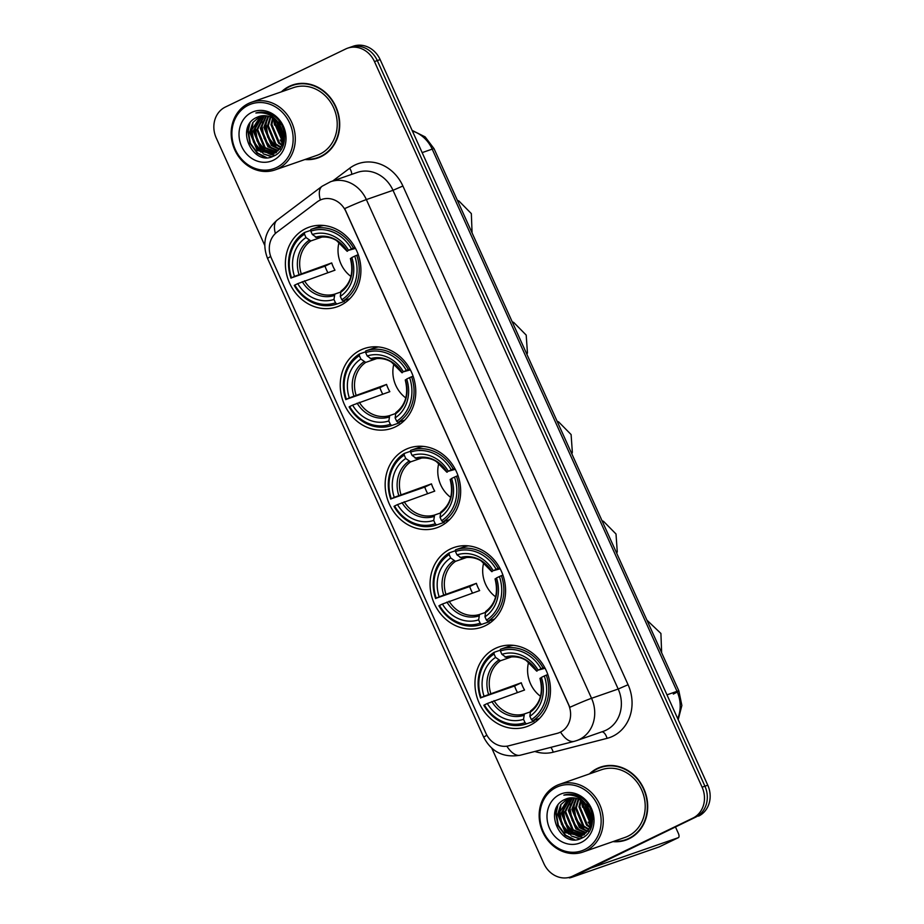 <?xml version="1.0" encoding="UTF-8"?>
<svg xmlns="http://www.w3.org/2000/svg" width="924" height="924" viewBox="0 0 924 924"><rect width="100%" height="100%" fill="white"/><g stroke="black" fill="none" stroke-linecap="round" stroke-linejoin="round"><path stroke-width="1.39" d="M495.368 648.405A42.204 37.191 -109.2 0 0 478.343 701.05A42.204 37.191 -109.2 0 0 526.588 726.68A42.204 37.191 -109.2 0 0 530.064 725.248A42.204 37.191 -109.2 0 0 547.1 672.603A42.204 37.191 -109.2 0 0 498.856 646.973A42.204 37.191 -109.2 0 0 495.368 648.405M360.66 350.046A42.204 37.191 -109.2 0 0 343.624 402.691A42.204 37.191 -109.2 0 0 391.868 428.32A42.204 37.191 -109.2 0 0 395.345 426.888A42.204 37.191 -109.2 0 0 412.381 374.243A42.204 37.191 -109.2 0 0 364.137 348.602A42.204 37.191 -109.2 0 0 360.66 350.046M405.567 449.503A42.204 37.191 -109.2 0 0 388.53 502.136A42.204 37.191 -109.2 0 0 436.775 527.777A42.204 37.191 -109.2 0 0 440.251 526.333A42.204 37.191 -109.2 0 0 457.288 473.7A42.204 37.191 -109.2 0 0 409.043 448.059A42.204 37.191 -109.2 0 0 405.567 449.503M450.462 548.948A42.204 37.191 -109.2 0 0 433.437 601.593A42.204 37.191 -109.2 0 0 481.681 627.234A42.204 37.191 -109.2 0 0 485.158 625.791A42.204 37.191 -109.2 0 0 502.194 573.146A42.204 37.191 -109.2 0 0 453.95 547.516A42.204 37.191 -109.2 0 0 450.462 548.948M305.798 228.551A42.204 37.191 -109.2 0 0 288.773 281.196A42.204 37.191 -109.2 0 0 337.017 306.837A42.204 37.191 -109.2 0 0 340.494 305.394A42.204 37.191 -109.2 0 0 357.53 252.749A42.204 37.191 -109.2 0 0 309.286 227.119A42.204 37.191 -109.2 0 0 305.798 228.551M319.97 200.185A21.495 18.942 -109.2 0 0 317.14 201.906L276.865 232.236A21.495 18.942 -109.2 0 0 271.448 258.327L485.932 733.344A21.495 18.942 -109.2 0 0 508.754 745.807L557.103 733.379A21.495 18.942 -109.2 0 0 558.431 732.975A21.495 18.942 -109.2 0 0 568.456 704.423L345.899 211.504A21.495 18.942 -109.2 0 0 321.737 199.445A21.495 18.942 -109.2 0 0 319.97 200.185M304.955 159.517A38.623 34.038 -109.2 0 0 317.856 157.969A38.623 34.038 -109.2 0 0 321.032 156.653A38.623 34.038 -109.2 0 0 336.625 108.489A38.623 34.038 -109.2 0 0 292.469 85.031A38.623 34.038 -109.2 0 0 289.293 86.348A38.623 34.038 -109.2 0 0 281.404 91.834M293.913 84.569A38.623 34.038 -109.2 0 0 292.134 85.355A38.623 34.038 -109.2 0 0 290.332 86.302M315.384 158.304A38.623 34.038 -109.2 0 0 319.265 157.45M612.935 841.625A38.623 34.038 -109.2 0 0 625.837 840.089A38.623 34.038 -109.2 0 0 629.025 838.773A38.623 34.038 -109.2 0 0 644.606 790.597A38.623 34.038 -109.2 0 0 600.461 767.139A38.623 34.038 -109.2 0 0 597.274 768.456A38.623 34.038 -109.2 0 0 589.385 773.942M601.894 766.677A38.623 34.038 -109.2 0 0 600.115 767.463A38.623 34.038 -109.2 0 0 598.313 768.41M623.365 840.424A38.623 34.038 -109.2 0 0 627.246 839.558M344.687 208.593L569.865 707.31A27.87 1.328 -24.3 0 1 591.545 698.301A31.855 28.067 70.8 0 1 579.313 739.512A31.855 28.067 70.8 0 1 576.692 740.598L603.349 731.323A31.855 28.067 -109.2 0 0 605.971 730.237A31.855 28.067 -109.2 0 0 618.191 689.027L393.012 190.309A31.855 28.067 -109.2 0 0 357.23 172.442L330.584 181.716A31.855 28.067 70.8 0 1 366.366 199.584A27.87 1.328 155.7 0 0 344.687 208.593M322.026 199.341L322.88 199.076M587.294 803.487A32.248 28.425 -109.2 0 0 587.537 805.474M587.872 807.333A32.248 28.425 -109.2 0 0 591.302 816.931M592.342 818.779A32.248 28.425 -109.2 0 0 592.688 819.345L592.342 818.883M279.314 121.379A32.248 28.425 -109.2 0 0 279.556 123.366M279.891 125.225A32.248 28.425 -109.2 0 0 283.322 134.823M491.787 748.221L543.855 863.536A23.885 21.056 -109.2 0 0 570.686 876.934L576.38 874.959A23.885 21.056 -109.2 0 0 578.343 874.139L695.76 817.105A23.885 21.056 -109.2 0 0 704.931 786.197L377.304 60.591A23.885 21.056 -109.2 0 0 350.462 47.193A23.885 21.056 -109.2 0 1 377.304 60.591L704.931 786.197A23.885 21.056 -109.2 0 1 695.76 817.105L575.502 875.132L692.919 818.087A23.885 21.056 -109.2 0 0 702.09 787.179L374.463 61.573A23.885 21.056 -109.2 0 0 347.62 48.175A23.885 21.056 -109.2 0 0 345.657 48.995L225.398 107.022A23.885 21.056 -109.2 0 0 216.228 137.93L264.749 245.391M573.538 875.952A23.885 21.056 -109.2 0 0 575.502 875.132A23.885 21.056 -109.2 0 1 573.538 875.952M506.86 746.176A27.87 13.132 75.6 0 0 520.362 755.197L574.231 741.337A27.87 13.132 75.6 0 1 560.591 732.108L558.928 732.801M570.686 876.934A23.885 21.056 -109.2 0 0 572.661 876.125L692.919 818.087M587.803 805.82L587.722 804.065A31.855 28.067 -109.2 0 0 587.999 806.074M588.461 808.35A31.855 28.067 -109.2 0 0 591.141 815.846M592.319 818.04A31.855 28.067 -109.2 0 0 592.677 818.652M279.718 121.933A31.855 28.067 -109.2 0 0 280.007 123.955M280.469 126.242A31.855 28.067 -109.2 0 0 283.16 133.726M284.326 135.932A31.855 28.067 -109.2 0 0 284.696 136.544M698.602 816.111A23.885 21.056 -109.2 0 0 707.772 785.204L380.145 59.598A23.885 21.056 -109.2 0 0 353.315 46.2L347.62 48.175M276.588 167.51A34.234 30.18 -109.2 0 0 289.732 123.204A34.234 30.18 -109.2 0 0 248.44 105.163A34.234 30.18 -109.2 0 0 235.308 149.469A34.234 30.18 -109.2 0 0 276.588 167.51M277.962 168.711A35.828 31.578 -109.2 0 0 292.423 124.012A35.828 31.578 -109.2 0 0 251.455 102.252A35.828 31.578 -109.2 0 0 248.498 103.476A35.828 31.578 -109.2 0 0 234.038 148.163A35.828 31.578 -109.2 0 0 275.005 169.935A35.828 31.578 -109.2 0 0 277.962 168.711M275.005 169.935L316.944 155.347A35.828 31.578 -109.2 0 0 319.889 154.123A35.828 31.578 -109.2 0 0 334.349 109.425A35.828 31.578 -109.2 0 0 293.393 87.665L251.455 102.252M297.782 83.703A38.219 33.68 -109.2 0 0 295.449 84.419L292.608 85.401A38.219 33.68 -109.2 0 0 289.455 86.706A38.219 33.68 -109.2 0 0 282.317 91.511M305.867 159.194A38.219 33.68 -109.2 0 0 317.729 157.6A38.219 33.68 -109.2 0 0 320.871 156.295A38.219 33.68 -109.2 0 0 336.301 108.616A38.219 33.68 -109.2 0 0 292.608 85.401M283.449 138.427L278.066 122.673M283.472 137.064L278.933 123.781M282.848 142.411L274.532 123.516L275.133 119.774M283.044 141.557L275.421 123.204L275.814 120.351M283.102 145.876L282.455 145.588M281.855 145.287L278.574 143.081L270.986 124.752L272.58 118.041M283.333 145.276L282.744 144.976M282.12 144.629L279.464 142.77L271.864 124.44L273.192 118.399M280.642 147.54L275.017 144.317L267.429 125.987L270.247 116.909M280.965 147.02L275.906 144.005L268.318 125.687L270.813 117.14M271.483 116.031L271.945 115.361M279.291 149.376L271.46 145.553L263.871 127.223L268.041 116.193M281.381 149.261L280.18 149.076M279.649 148.96L272.349 145.241L264.761 126.923L268.584 116.332M277.824 150.889L267.914 146.789L260.314 128.459L265.95 115.8M278.205 150.543L268.803 146.477L261.203 128.159L266.47 115.87M276.253 152.113L264.356 148.025L256.768 129.695L263.952 115.673M276.657 151.825L265.246 147.725L257.657 129.395L264.449 115.685M276.415 152.576L275.063 152.98M274.601 153.084L260.799 149.261L253.211 130.942L262.035 115.8M275.029 152.864L261.688 148.96L254.1 130.63L262.508 115.743M281.208 127.708A19.901 17.544 -109.2 0 0 258.836 116.54A19.901 17.544 -109.2 0 0 257.195 117.221C234.107 126.345 252.726 167.232 273.469 156.144C288.865 150.312 287.965 123.169 272.118 114.911C266.747 111.966 261.33 111.33 255.867 113.017C267.429 111.689 275.872 116.574 281.208 127.708C285.528 139.062 283.287 147.54 274.451 153.153L272.857 153.811L257.253 150.497L249.653 132.178L252.749 122.638L260.198 116.135M275.34 152.841L272.869 153.811M273.308 153.65L258.131 150.196L250.543 131.866L260.649 116.031M257.195 117.221L258.87 116.528M251.721 112.416A26.276 23.158 -109.2 0 0 241.638 146.419A26.276 23.158 -109.2 0 0 273.319 160.256A26.276 23.158 -109.2 0 0 283.402 126.265A26.276 23.158 -109.2 0 0 251.721 112.416M273.827 118.815A38.219 33.68 -109.2 0 0 274.486 125.075M280.18 139.986A38.219 33.68 -109.2 0 0 282.548 143.439M317.729 157.6L320.57 156.606A38.219 33.68 -109.2 0 0 322.834 155.717M266.562 157.542L257.611 153.049L250.346 143.162L248.244 130.792L249.907 123.239M272.141 156.664L264.784 154.262M262.809 153.049L253.904 141.926L251.802 129.556L252.91 123.573M275.063 155.336L271.113 154.308M270.836 154.192L268.341 153.026M266.366 151.813L257.461 140.691L255.359 128.321L256.468 122.338M277.027 148.106L268.122 136.983L266.02 124.613L267.128 118.63M283.241 140.436L276.669 121.148M283.183 133.853L280.7 126.657M280.353 124.44L280.203 122.638M265.234 157.473L257.161 153.199L249.907 143.312L247.805 130.942L249.006 124.682M271.679 156.814L263.479 153.915M260.903 152.113L253.465 142.077L251.363 129.707L251.952 125.629M274.751 155.509L270.547 154.412M270.178 154.262L267.024 152.679M264.449 150.878L257.011 140.841L254.909 128.471L255.498 124.394M271.564 148.406L264.125 138.369L262.023 125.999L262.612 121.922M275.121 147.159L267.671 137.133L265.569 124.763L266.158 120.686M283.16 140.991L276.253 120.755M283.356 135.158L280.018 125.433M279.822 123.712L279.741 121.956M339.073 242.284A29.464 25.964 -109.2 0 0 350.958 276.449M344.49 300.011L344.456 301.374L336.844 304.031L335.481 302.818A37.907 33.403 -109.2 0 1 294.825 285.054L297.759 283.645A34.234 30.18 -109.2 0 0 333.957 299.457L334.846 294.075L340.448 292.134M327.87 272.649A37.826 33.333 70.8 0 1 325.017 266.158L291.557 277.812A37.907 33.403 -109.2 0 1 304.493 234.188L306.006 237.549A34.234 30.18 -109.2 0 0 294.479 276.392L331.716 262.924A29.464 25.964 -109.2 0 0 334.985 270.178L297.759 283.645M322.245 236.96L310.857 240.933L306.006 237.549M294.825 285.054L294.259 285.424A39.489 34.812 -109.2 0 0 336.833 304.031L344.444 301.386A39.489 34.812 -109.2 0 0 344.444 301.386A39.489 34.812 -109.2 0 0 344.456 301.374M343.174 300.97A39.489 34.812 -109.2 0 0 356.733 255.278L354.747 256.144A37.907 33.403 -109.2 0 1 341.811 299.757L343.174 300.97L349.896 298.637M358.269 254.747L356.733 255.278M304.493 234.188L304.539 232.478A39.489 34.812 -109.2 0 0 290.991 278.17M304.539 232.478L310.845 230.295M341.811 299.757L340.286 296.408A34.234 30.18 -109.2 0 0 351.813 257.553L354.747 256.144M333.957 299.457L335.481 302.818M294.479 276.392L291.557 277.812M351.813 257.553L350.854 258.408M350.392 258.512C353.904 272.753 350.762 283.622 340.968 291.129L340.286 296.408M323.7 225.468A39.489 34.812 -109.2 0 0 318.491 226.784A39.489 34.812 -109.2 0 0 318.48 226.784L310.891 229.429A39.489 34.812 -109.2 0 0 310.868 229.429L310.822 231.139A37.907 33.403 -109.2 0 1 351.478 248.891L353.453 248.036A39.489 34.812 -109.2 0 0 310.88 229.429L318.491 226.784M353.453 248.036L355.047 247.482M351.478 248.891L348.544 250.312A34.234 30.18 -109.2 0 0 312.335 234.488L310.822 231.139M355.532 248.394L348.544 250.312M312.335 234.488L317.186 237.872C327.246 235.343 334.338 239.097 336.659 240.656L347.124 251.27M347.586 251.155L347.262 251.143A30.631 26.992 -109.2 0 0 315.442 237.237M331.716 262.924L325.017 266.158M393.924 363.779A29.464 25.964 -109.2 0 0 405.809 397.944M399.353 421.506L399.307 422.869L391.695 425.514L390.332 424.301A37.907 33.403 -109.2 0 1 349.676 406.548L352.61 405.128A34.234 30.18 -109.2 0 0 388.819 420.951L389.709 415.569L395.299 413.617M382.732 394.144A37.826 33.333 70.8 0 1 379.88 387.641L346.408 399.295A37.907 33.403 -109.2 0 1 359.344 355.682L360.857 359.032A34.234 30.18 -109.2 0 0 349.33 397.886L386.567 384.419A29.464 25.964 -109.2 0 0 389.836 391.661L352.61 405.128M377.096 358.454L365.708 362.416L360.857 359.032M399.284 422.88A39.489 34.812 -109.2 0 0 399.295 422.869A39.489 34.812 -109.2 0 0 399.307 422.869L391.695 425.514A39.489 34.812 -109.2 0 1 349.122 406.918L349.676 406.548M398.025 422.464A39.489 34.812 -109.2 0 0 411.584 376.773L409.598 377.627A37.907 33.403 -109.2 0 1 396.662 421.252L398.025 422.464L404.747 420.12M413.132 376.23L411.584 376.773M359.344 355.682L359.401 353.973A39.489 34.812 -109.2 0 0 345.842 399.665M359.401 353.973L365.696 351.778M396.662 421.252L395.149 417.891A34.234 30.18 -109.2 0 0 406.676 379.048L409.598 377.627M388.819 420.951L390.332 424.301M349.33 397.886L346.408 399.295M406.676 379.048L405.717 379.891M405.255 380.007C408.755 394.236 405.613 405.105 395.83 412.624L395.149 417.891M378.551 346.95A39.489 34.812 -109.2 0 0 373.342 348.267A39.489 34.812 -109.2 0 0 373.331 348.279L365.742 350.912A39.489 34.812 -109.2 0 0 365.731 350.924L365.673 352.622A37.907 33.403 -109.2 0 1 406.329 370.385L408.316 369.519A39.489 34.812 -109.2 0 0 365.731 350.912L373.342 348.267M408.316 369.519L409.898 368.965M406.329 370.385L403.395 371.794A34.234 30.18 -109.2 0 0 367.186 355.983L365.673 352.622M410.383 369.877L403.395 371.794M367.186 355.983L372.037 359.367C382.097 356.826 389.189 360.591 391.51 362.15L401.975 372.753M402.437 372.649L402.113 372.626A30.631 26.992 -109.2 0 0 370.293 358.731M386.567 384.419L379.88 387.641M438.831 463.224A29.464 25.964 -109.2 0 0 450.716 497.389M444.248 520.963L444.213 522.326L436.602 524.971L435.239 523.758A37.907 33.403 -109.2 0 1 394.583 506.006L397.516 504.585A34.234 30.18 -109.2 0 0 433.726 520.408L434.615 515.026L440.205 513.074M427.639 493.589A37.826 33.333 70.8 0 1 424.774 487.098L391.314 498.752A37.907 33.403 -109.2 0 1 404.25 455.128L405.763 458.489A34.234 30.18 -109.2 0 0 394.236 497.343L431.473 483.864A29.464 25.964 -109.2 0 0 434.742 491.118L397.516 504.585M422.002 457.911L410.614 461.873L405.763 458.489M444.19 522.326A39.489 34.812 -109.2 0 0 444.201 522.326A39.489 34.812 -109.2 0 0 444.213 522.326L436.602 524.971A39.489 34.812 -109.2 0 1 394.017 506.364L394.583 506.006M442.931 521.91A39.489 34.812 -109.2 0 0 456.491 476.23L454.504 477.084A37.907 33.403 -109.2 0 1 441.568 520.709L442.931 521.91L449.653 519.577M458.027 475.687L456.491 476.23M404.25 455.128L404.308 453.43A39.489 34.812 -109.2 0 0 390.748 499.122M404.308 453.43L410.603 451.235M441.568 520.709L440.055 517.348A34.234 30.18 -109.2 0 0 451.582 478.493L454.504 477.084M433.726 520.408L435.239 523.758M394.236 497.343L391.314 498.752M451.582 478.493L450.612 479.348M450.161 479.452C453.661 493.693 450.519 504.562 440.736 512.069L440.055 517.348M423.458 446.408A39.489 34.812 -109.2 0 0 418.249 447.724A39.489 34.812 -109.2 0 0 418.237 447.724L410.637 450.369L410.579 452.079A37.907 33.403 -109.2 0 1 451.235 469.831L453.222 468.976A39.489 34.812 -109.2 0 0 410.637 450.369L418.249 447.724M453.222 468.976L454.804 468.422M451.235 469.831L448.302 471.252A34.234 30.18 -109.2 0 0 412.092 455.428L410.579 452.079M455.289 469.334L448.302 471.252M412.092 455.428L416.909 458.824C427.003 456.283 434.095 460.037 436.417 461.607L446.881 472.21M447.343 472.095L447.02 472.083A30.631 26.992 -109.2 0 0 415.199 458.188M431.473 483.864L424.774 487.098M483.737 562.681A29.464 25.964 -109.2 0 0 495.622 596.846M489.154 620.408L489.119 621.771L481.508 624.428L480.145 623.215A37.907 33.403 -109.2 0 1 439.489 605.451L442.423 604.042A34.234 30.18 -109.2 0 0 478.632 619.854L479.521 614.472L485.112 612.531M472.534 593.046A37.826 33.333 70.8 0 1 469.681 586.555L436.22 598.209A37.907 33.403 -109.2 0 1 449.156 554.585L450.669 557.946A34.234 30.18 -109.2 0 0 439.143 596.789L476.38 583.321A29.464 25.964 -109.2 0 0 479.648 590.575L442.423 604.042M466.909 557.368L455.52 561.33L450.669 557.946M439.489 605.451L438.923 605.821A39.489 34.812 -109.2 0 0 481.508 624.428L489.108 621.783A39.489 34.812 -109.2 0 0 489.108 621.783A39.489 34.812 -109.2 0 0 489.119 621.771M487.837 621.367A39.489 34.812 -109.2 0 0 501.397 575.675L499.41 576.541A37.907 33.403 -109.2 0 1 486.474 620.154L487.837 621.367L494.559 619.034M502.933 575.144L501.397 575.675M449.156 554.585L449.214 552.875A39.489 34.812 -109.2 0 0 435.654 598.567M449.214 552.875L455.509 550.692M486.474 620.154L484.961 616.805A34.234 30.18 -109.2 0 0 496.477 577.95L499.41 576.541M478.632 619.854L480.145 623.215M439.143 596.789L436.22 598.209M496.477 577.95L495.518 578.805M495.056 578.909C498.567 593.15 495.426 604.019 485.631 611.526L484.961 616.805M468.364 545.865A39.489 34.812 -109.2 0 0 463.155 547.181A39.489 34.812 -109.2 0 0 463.143 547.181L455.555 549.826A39.489 34.812 -109.2 0 0 455.532 549.826L455.486 551.536A37.907 33.403 -109.2 0 1 496.142 569.288L498.117 568.433A39.489 34.812 -109.2 0 0 455.544 549.826L463.155 547.181M498.117 568.433L499.711 567.879M496.142 569.288L493.208 570.709A34.234 30.18 -109.2 0 0 456.999 554.885L455.486 551.536M500.196 568.791L493.208 570.709M456.999 554.885L461.85 558.269C471.91 555.74 479.002 559.494 481.323 561.053L491.787 571.667M492.249 571.552L491.926 571.54A30.631 26.992 -109.2 0 0 460.106 557.634M476.38 583.321L469.681 586.555M528.644 662.138A29.464 25.964 -109.2 0 0 540.528 696.303M534.06 719.865L534.026 721.228L526.414 723.873L525.051 722.672A37.907 33.403 -109.2 0 1 484.395 704.908L487.329 703.499A34.234 30.18 -109.2 0 0 523.527 719.311L524.416 713.929L530.018 711.988M517.44 692.503A37.826 33.333 70.8 0 1 514.587 686.001L481.127 697.655A37.907 33.403 -109.2 0 1 494.063 654.042L495.576 657.391A34.234 30.18 -109.2 0 0 484.049 696.246L521.286 682.778A29.464 25.964 -109.2 0 0 524.555 690.02L487.329 703.499M511.815 656.814L500.427 660.776L495.576 657.391M534.003 721.24A39.489 34.812 -109.2 0 0 534.014 721.228A39.489 34.812 -109.2 0 0 534.026 721.228L526.403 723.885A39.489 34.812 -109.2 0 0 526.414 723.873A39.489 34.812 -109.2 0 1 483.829 705.278L484.395 704.908M532.744 720.824A39.489 34.812 -109.2 0 0 546.303 675.132L544.317 675.998A37.907 33.403 -109.2 0 1 531.381 719.611L532.744 720.824L539.466 718.491M547.84 674.589L546.303 675.132M494.063 654.042L494.109 652.332A39.489 34.812 -109.2 0 0 480.561 698.024M494.109 652.332L500.415 650.138M531.381 719.611L529.856 716.262A34.234 30.18 -109.2 0 0 541.383 677.408L544.317 675.998M523.527 719.311L525.051 722.672M484.049 696.246L481.127 697.655M541.383 677.408L540.424 678.251M539.962 678.366C543.474 692.596 540.332 703.476 530.538 710.983L529.856 716.262M513.27 645.322A39.489 34.812 -109.2 0 0 508.061 646.627A39.489 34.812 -109.2 0 0 508.05 646.638L500.462 649.272A39.489 34.812 -109.2 0 0 500.438 649.283L500.392 650.981A37.907 33.403 -109.2 0 1 541.048 668.745L543.023 667.879A39.489 34.812 -109.2 0 0 500.45 649.283L508.061 646.627M543.023 667.879L544.617 667.336M541.048 668.745L538.115 670.154A34.234 30.18 -109.2 0 0 501.905 654.342L500.392 650.981M545.102 668.237L538.115 670.154M501.905 654.342L506.722 657.738C516.816 655.185 523.908 658.951 526.23 660.51L536.694 671.113M537.156 671.009L536.832 670.997A30.631 26.992 -109.2 0 0 505.012 657.091M521.286 682.778L514.587 686.001M569.669 877.257A31.855 1.525 155.7 0 0 569.207 877.8A31.855 1.525 155.7 0 0 572.915 876.911L659.274 846.869L678.262 837.698L591.117 867.983M678.262 837.698A3.985 1.871 64.2 0 0 678.355 837.664A3.985 1.871 64.2 0 0 678.401 833.46L675.583 827.223M584.58 849.618A34.234 30.18 -109.2 0 0 597.724 805.324A34.234 30.18 -109.2 0 0 556.433 787.283A34.234 30.18 -109.2 0 0 543.289 831.588A34.234 30.18 -109.2 0 0 584.58 849.618M585.943 850.819A35.828 31.578 -109.2 0 0 600.404 806.132A35.828 31.578 -109.2 0 0 559.436 784.361A35.828 31.578 -109.2 0 0 556.491 785.585A35.828 31.578 -109.2 0 0 542.03 830.283A35.828 31.578 -109.2 0 0 582.986 852.044A35.828 31.578 -109.2 0 0 585.943 850.819M582.986 852.044L624.924 837.456A35.828 31.578 -109.2 0 0 627.881 836.232A35.828 31.578 -109.2 0 0 642.342 791.533A35.828 31.578 -109.2 0 0 601.374 769.773L559.436 784.361M605.774 765.823A38.219 33.68 -109.2 0 0 603.43 766.527L600.588 767.521A38.219 33.68 -109.2 0 0 597.435 768.814A38.219 33.68 -109.2 0 0 590.309 773.619M613.859 841.302A38.219 33.68 -109.2 0 0 625.71 839.708A38.219 33.68 -109.2 0 0 628.863 838.403A38.219 33.68 -109.2 0 0 644.282 790.736A38.219 33.68 -109.2 0 0 600.588 767.521M591.429 820.547L586.047 804.792M591.452 819.184L586.913 805.901M590.829 824.531L582.524 805.636L583.113 801.893M591.025 823.677L583.414 805.324L583.795 802.471M591.094 827.996L590.436 827.696M589.835 827.396L586.555 825.201L578.967 806.871L580.572 800.149M591.325 827.384L590.725 827.084M590.113 826.749L587.445 824.889L579.856 806.56L581.184 800.519M588.634 829.66L582.998 826.437L575.409 808.107L578.228 799.017M588.946 829.14L583.887 826.125L576.299 807.795L578.794 799.26M579.475 798.14L579.926 797.481M587.283 831.496L579.452 827.673L571.864 809.343L576.033 798.301M589.362 831.369L588.172 831.184M587.629 831.069L580.341 827.361L572.753 809.031L576.564 798.452M585.816 832.998L575.895 828.909L568.306 810.579L573.943 797.909M586.186 832.651L576.784 828.597L569.196 810.267L574.451 797.978M584.245 834.222L572.337 830.145L564.749 811.815L571.944 797.793M584.649 833.945L573.226 829.833L565.638 811.503L572.43 797.793M584.407 834.695L583.044 835.088M582.582 835.192L568.791 831.381L561.203 813.051L570.027 797.909M583.009 834.973L569.681 831.069L562.081 812.739L570.501 797.862M589.189 809.817A19.901 17.544 -109.2 0 0 566.828 798.659A19.901 17.544 -109.2 0 0 565.188 799.329C542.099 808.454 560.718 849.341 581.45 838.264C596.858 832.432 595.945 805.289 580.099 797.019C574.728 794.074 569.311 793.45 563.848 795.137C575.409 793.797 583.852 798.694 589.189 809.817C593.52 821.17 591.268 829.66 582.432 835.273L580.85 835.931L565.234 832.616L557.646 814.287L560.741 804.758L568.179 798.255M583.321 834.961L580.85 835.931M581.288 835.77L566.123 832.305L558.535 813.975L568.641 798.151M565.188 799.329L566.851 798.648M559.701 794.536A26.276 23.158 -109.2 0 0 549.618 828.528A26.276 23.158 -109.2 0 0 581.312 842.376A26.276 23.158 -109.2 0 0 591.395 808.373A26.276 23.158 -109.2 0 0 559.701 794.536M581.808 800.923A38.219 33.68 -109.2 0 0 582.466 807.183M588.161 822.094A38.219 33.68 -109.2 0 0 590.528 825.559M625.71 839.708L628.551 838.726A38.219 33.68 -109.2 0 0 630.826 837.825M574.555 839.662L565.592 835.157L558.339 825.271L556.236 812.901L557.888 805.358M580.133 838.773L572.764 836.382M570.789 835.157L561.896 824.035L559.794 811.665L560.891 805.682M583.056 837.456L579.105 836.416M578.817 836.312L576.322 835.146M574.347 833.922L565.442 822.799L563.34 810.429L564.448 804.446M585.008 830.214L576.102 819.091L574 806.721L575.109 800.738M591.233 822.556L584.649 803.268M591.164 815.973L588.68 808.766M588.334 806.548L588.195 804.746M573.226 839.593L565.153 835.308L557.888 825.432L555.786 813.062L556.987 806.791M579.66 838.923L571.459 836.035M568.884 834.222L561.446 824.196L559.343 811.826L559.932 807.738M582.744 837.629L578.539 836.52M578.158 836.382L575.017 834.799M572.441 832.986L565.003 822.961L562.901 810.591L563.49 806.502M579.544 830.514L572.106 820.489L570.004 808.119L570.593 804.03M583.102 829.278L575.664 819.253L573.561 806.883L574.151 802.794M591.141 823.099L584.245 802.875M591.348 817.266L587.999 807.553M628.077 684.73L618.191 689.027L591.545 698.301L366.366 199.584L393.012 190.309L402.899 186.013L628.077 684.73A39.813 35.089 70.8 0 1 612.797 736.255A39.813 35.089 70.8 0 1 607.056 738.345L553.187 752.205A39.813 35.089 70.8 0 1 534.846 751.466M330.584 181.716L322.118 186.232A27.87 12.67 53 0 0 320.351 200M486.89 735.238A27.87 1.328 155.7 0 0 483.795 737.364L267.613 258.581A27.87 1.328 -24.3 0 1 270.697 256.468M267.613 258.581C261.839 243.601 265.049 230.746 277.246 220.028A27.87 12.67 53 0 0 275.387 233.483M332.767 180.954L349.642 168.249A39.813 35.089 70.8 0 1 402.899 186.013M702.09 787.179L707.772 785.204M374.463 61.573L380.145 59.598M572.661 876.125L578.343 874.139M349.642 168.249A7.958 3.615 -127 0 1 351.64 174.382M550.819 747.354A7.958 3.754 -104.4 0 1 553.187 752.205M601.917 731.82A7.958 3.754 -104.4 0 1 607.056 738.345M677.708 718.618A31.855 28.067 -109.2 0 0 677.015 691.337L432.189 149.122A31.855 28.067 -109.2 0 0 412.416 131.058M422.153 152.622L432.189 149.122A15.927 0.762 -24.3 0 1 434.049 148.683L678.863 690.898A15.927 0.762 -24.3 0 1 673.307 694.074M678.204 719.727L681.866 705.474L678.863 690.898A15.927 0.762 -24.3 0 0 677.015 691.337L666.966 694.836M280.168 122.58A31.855 28.067 -109.2 0 0 280.515 124.682M281.312 127.939A31.855 28.067 -109.2 0 0 282.802 132.063M284.269 135.054A31.855 28.067 -109.2 0 0 284.661 135.759M278.99 121.76A32.652 28.771 -109.2 0 0 279.117 122.834M279.371 124.428A32.652 28.771 -109.2 0 0 283.414 135.736M304.446 280.804A29.464 25.964 -109.2 0 0 334.846 294.075M310.857 240.933A29.464 25.964 -109.2 0 0 301.178 273.55M340.413 292.527A30.631 26.992 -109.2 0 0 350.531 258.385M302.264 281.681A30.631 26.992 -109.2 0 0 334.084 295.588M309.113 240.298A30.631 26.992 -109.2 0 0 298.983 274.44M359.309 402.287A29.464 25.964 -109.2 0 0 389.709 415.569M365.708 362.416A29.464 25.964 -109.2 0 0 356.029 395.045M395.264 414.021A30.631 26.992 -109.2 0 0 405.393 379.88M357.114 403.176A30.631 26.992 -109.2 0 0 388.935 417.082M363.964 361.781A30.631 26.992 -109.2 0 0 353.834 395.922M404.204 501.744A29.464 25.964 -109.2 0 0 434.615 515.026M410.614 461.873A29.464 25.964 -109.2 0 0 400.935 494.49M440.171 513.478A30.631 26.992 -109.2 0 0 450.3 479.337M402.021 502.633A30.631 26.992 -109.2 0 0 433.841 516.528M408.87 461.238A30.631 26.992 -109.2 0 0 398.741 495.38M449.11 601.201A29.464 25.964 -109.2 0 0 479.521 614.472M455.52 561.33A29.464 25.964 -109.2 0 0 445.842 593.947M485.077 612.935A30.631 26.992 -109.2 0 0 495.206 578.782M446.927 602.078A30.631 26.992 -109.2 0 0 478.748 615.985M453.776 560.695A30.631 26.992 -109.2 0 0 443.647 594.837M494.017 700.646A29.464 25.964 -109.2 0 0 524.416 713.929M500.427 660.776A29.464 25.964 -109.2 0 0 490.748 693.404M529.983 712.381A30.631 26.992 -109.2 0 0 540.101 678.239M491.834 701.535A30.631 26.992 -109.2 0 0 523.654 715.442M498.683 660.152A30.631 26.992 -109.2 0 0 488.553 694.294M588.161 804.7A31.855 28.067 -109.2 0 0 588.507 806.791M589.304 810.048A31.855 28.067 -109.2 0 0 590.794 814.171M592.249 817.174A31.855 28.067 -109.2 0 0 592.642 817.867M586.983 803.868A32.652 28.771 -109.2 0 0 587.11 804.943M587.364 806.536A32.652 28.771 -109.2 0 0 591.395 817.844M520.362 755.197C503.753 758.038 491.568 752.09 483.795 737.364M322.118 186.232L277.246 220.028M574.231 741.337L576.692 740.598M412.116 130.388L425.144 136.891L434.049 148.683M457.357 200.312L458.893 200.97L471.344 213.606L472.072 232.894M512.208 321.795L513.756 322.464L526.195 335.1L527.442 352.818L526.923 354.389M557.114 421.252L558.65 421.91L571.101 434.557L572.349 452.275L571.829 453.846M602.021 520.709L603.557 521.367L616.008 534.003L617.255 551.72L616.735 553.291M646.927 620.154L660.914 633.46L661.642 652.748M678.355 837.664L659.366 846.823"/></g></svg>
